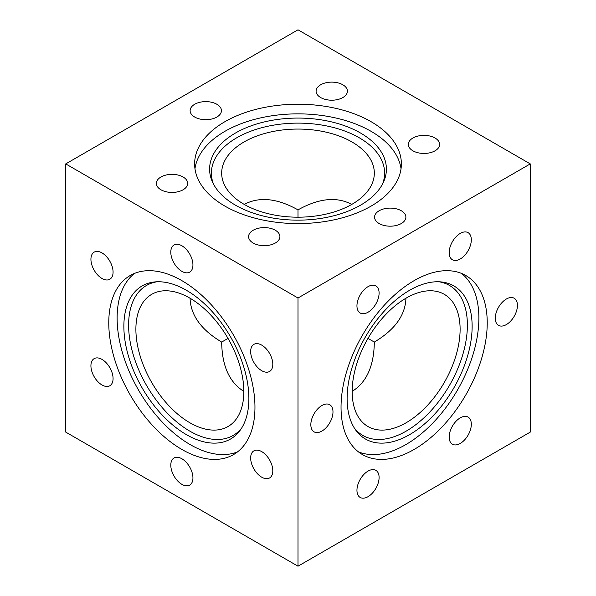 <?xml version="1.0" encoding="UTF-8"?>
<svg xmlns="http://www.w3.org/2000/svg" width="596" height="596" viewBox="0 0 596 596"><rect width="100%" height="100%" fill="white"/><g stroke="black" fill="none" stroke-linecap="round" stroke-linejoin="round"><path stroke-width="0.89" d="M454.711 422.773A15.66 9.044 -60 0 1 468.076 417.088A15.66 9.044 -60 0 1 465.781 438.529A15.66 9.044 -60 0 1 452.416 444.214A15.66 9.044 -60 0 1 454.711 422.773M373.558 469.626A15.66 9.044 -60 0 1 375.853 470.333A15.66 9.044 -60 0 1 376.806 486.612A15.66 9.044 -60 0 1 362.487 498.167A15.66 9.044 -60 0 1 360.193 497.459A15.66 9.044 -60 0 1 359.239 481.188A15.66 9.044 -60 0 1 373.558 469.626M332.985 411.903A15.66 9.044 -60 0 1 326.146 427.66A15.66 9.044 -60 0 1 314.077 431.854A15.66 9.044 -60 0 1 310.836 424.687A15.66 9.044 -60 0 1 317.675 408.93A15.66 9.044 -60 0 1 329.737 404.729A15.66 9.044 -60 0 1 332.985 411.903M373.558 307.327A15.66 9.044 -60 0 1 360.193 313.012A15.66 9.044 -60 0 1 362.487 291.571A15.66 9.044 -60 0 1 375.853 285.886A15.66 9.044 -60 0 1 373.558 307.327M454.711 260.474A15.66 9.044 -60 0 1 452.416 259.767A15.66 9.044 -60 0 1 451.463 243.488A15.66 9.044 -60 0 1 465.781 231.933A15.66 9.044 -60 0 1 468.076 232.641A15.66 9.044 -60 0 1 469.03 248.912A15.66 9.044 -60 0 1 454.711 260.474M495.283 318.197A15.66 9.044 -60 0 1 502.123 302.44A15.66 9.044 -60 0 1 514.192 298.238A15.66 9.044 -60 0 1 517.432 305.413A15.66 9.044 -60 0 1 510.593 321.17A15.66 9.044 -60 0 1 498.532 325.364A15.66 9.044 -60 0 1 495.283 318.197M252.145 345.985A15.66 9.044 60 0 1 253.903 344.354A15.66 9.044 60 0 1 268.476 351.662A15.66 9.044 60 0 1 271.322 369.848A15.66 9.044 60 0 1 269.563 371.479A15.66 9.044 60 0 1 254.991 364.171A15.66 9.044 60 0 1 252.145 345.985M172.274 259.416A15.66 9.044 60 0 1 174.032 244.993A15.66 9.044 60 0 1 191.458 257.703A15.66 9.044 60 0 1 189.699 272.119A15.66 9.044 60 0 1 172.274 259.416M101.998 278.481A15.66 9.044 60 0 1 91.769 264.676A15.66 9.044 60 0 1 94.168 252.13A15.66 9.044 60 0 1 101.998 252.905A15.66 9.044 60 0 1 112.227 266.703A15.66 9.044 60 0 1 109.828 279.256A15.66 9.044 60 0 1 101.998 278.481M111.586 384.115A15.66 9.044 60 0 1 109.828 385.746A15.66 9.044 60 0 1 95.256 378.438A15.66 9.044 60 0 1 92.41 360.252A15.66 9.044 60 0 1 94.168 358.621A15.66 9.044 60 0 1 108.74 365.929A15.66 9.044 60 0 1 111.586 384.115M191.458 470.684A15.66 9.044 60 0 1 189.699 485.107A15.66 9.044 60 0 1 172.274 472.397A15.66 9.044 60 0 1 174.032 457.981A15.66 9.044 60 0 1 191.458 470.684M261.733 451.619A15.66 9.044 60 0 1 271.962 465.424A15.66 9.044 60 0 1 269.563 477.97A15.66 9.044 60 0 1 261.733 477.195A15.66 9.044 60 0 1 251.505 463.397A15.66 9.044 60 0 1 253.903 450.844A15.66 9.044 60 0 1 261.733 451.619M419.927 135.679A15.66 9.044 180 0 1 439.639 144.411A15.66 9.044 180 0 1 428.032 153.142A15.66 9.044 180 0 1 408.32 144.411A15.66 9.044 180 0 1 419.927 135.679M316.632 88.826A15.66 9.044 180 0 1 333.797 82.203A15.66 9.044 180 0 1 347.416 91.166A15.66 9.044 180 0 1 346.887 93.505A15.66 9.044 180 0 1 329.715 100.128A15.66 9.044 180 0 1 316.096 91.166A15.66 9.044 180 0 1 316.632 88.826M194.698 117.047A15.66 9.044 180 0 1 190.117 110.655A15.66 9.044 180 0 1 199.779 102.303A15.66 9.044 180 0 1 216.847 104.263A15.66 9.044 180 0 1 221.436 110.655A15.66 9.044 180 0 1 211.766 119.006A15.66 9.044 180 0 1 194.698 117.047M176.073 192.121A15.66 9.044 180 0 1 156.361 183.389A15.66 9.044 180 0 1 167.968 174.658A15.66 9.044 180 0 1 187.68 183.389A15.66 9.044 180 0 1 176.073 192.121M279.368 238.974A15.66 9.044 180 0 1 262.203 245.597A15.66 9.044 180 0 1 248.584 236.634A15.66 9.044 180 0 1 249.113 234.295A15.66 9.044 180 0 1 266.285 227.672A15.66 9.044 180 0 1 279.904 236.634A15.66 9.044 180 0 1 279.368 238.974M401.302 210.753A15.66 9.044 180 0 1 405.883 217.145A15.66 9.044 180 0 1 396.221 225.497A15.66 9.044 180 0 1 379.153 223.537A15.66 9.044 180 0 1 374.564 217.145A15.66 9.044 180 0 1 384.234 208.794A15.66 9.044 180 0 1 401.302 210.753M382.513 184.075A86.614 50.004 0 0 0 339.757 129.317A86.614 50.004 0 0 0 236.754 137.773A86.614 50.004 0 0 0 213.487 184.075M244.032 204.286A76.325 44.067 0 0 0 327.204 213.837A76.325 44.067 0 0 0 374.325 173.131A76.325 44.067 0 0 0 298 129.064A76.325 44.067 0 0 0 221.675 173.131A76.325 44.067 0 0 0 244.032 204.286M235.495 133.02A88.402 51.04 0 0 0 212.556 182.197A88.402 51.04 0 0 0 275.017 218.389A88.402 51.04 0 0 0 360.505 205.195A88.402 51.04 0 0 0 383.444 182.197A88.402 51.04 0 0 0 342.104 124.877A88.402 51.04 0 0 0 235.495 133.02M401.033 168.72A103.376 59.682 0 0 0 333.663 117.524A103.376 59.682 0 0 0 224.901 131.336A103.376 59.682 0 0 0 194.966 168.72M371.099 206.104A103.376 59.682 180 0 1 258.44 219.037A103.376 59.682 180 0 1 194.624 163.9A103.376 59.682 180 0 1 224.901 121.696A103.376 59.682 180 0 1 337.56 108.763A103.376 59.682 180 0 1 401.376 163.9A103.376 59.682 180 0 1 371.099 206.104M157.083 281.774A86.614 50.004 -120 0 0 131.038 346.179A86.614 50.004 -120 0 0 189.856 431.154A86.614 50.004 -120 0 0 241.596 428.152M135.888 329.275A76.325 44.067 -120 0 0 169.204 406.085A76.325 44.067 -120 0 0 228.022 426.535A76.325 44.067 -120 0 0 228.022 338.401A76.325 44.067 -120 0 0 151.697 294.335A76.325 44.067 -120 0 0 135.888 329.275M186.377 290.267A88.402 51.04 -120 0 0 154.99 281.908A88.402 51.04 -120 0 0 126.017 346.365A88.402 51.04 -120 0 0 186.377 434.626A88.402 51.04 -120 0 0 240.434 429.895A88.402 51.04 -120 0 0 240.546 357.704A88.402 51.04 -120 0 0 186.377 290.267M134.525 273.408A103.376 59.682 -120 0 0 123.871 357.347A103.376 59.682 -120 0 0 190.213 444.631A103.376 59.682 -120 0 0 237.558 451.872M181.869 449.451A103.376 59.682 60 0 1 114.335 358.36A103.376 59.682 60 0 1 130.181 275.523A103.376 59.682 60 0 1 181.869 280.642A103.376 59.682 60 0 1 249.396 371.74A103.376 59.682 60 0 1 233.55 454.577A103.376 59.682 60 0 1 181.869 449.451M354.404 428.152A86.614 50.004 120 0 0 406.144 431.154A86.614 50.004 120 0 0 464.962 346.179A86.614 50.004 120 0 0 438.917 281.774M352.176 391.594A76.325 44.067 120 0 0 367.978 426.535A76.325 44.067 120 0 0 444.303 382.468A76.325 44.067 120 0 0 444.303 294.335A76.325 44.067 120 0 0 385.485 314.785A76.325 44.067 120 0 0 352.176 391.594M409.623 290.267A88.402 51.04 120 0 0 355.454 357.704A88.402 51.04 120 0 0 355.566 429.895A88.402 51.04 120 0 0 409.623 434.626A88.402 51.04 120 0 0 469.983 346.365A88.402 51.04 120 0 0 441.01 281.908A88.402 51.04 120 0 0 409.623 290.267M358.442 451.872A103.376 59.682 120 0 0 405.787 444.631A103.376 59.682 120 0 0 472.129 357.347A103.376 59.682 120 0 0 461.475 273.408M414.131 449.451A103.376 59.682 -60 0 1 362.45 454.577A103.376 59.682 -60 0 1 346.604 371.74A103.376 59.682 -60 0 1 414.131 280.642A103.376 59.682 -60 0 1 465.819 275.523A103.376 59.682 -60 0 1 481.665 358.36A103.376 59.682 -60 0 1 414.131 449.451M298 217.19L298 209.867C318.823 198.23 336.747 196.412 351.759 204.406M405.936 298.238C405.355 315.239 394.813 329.849 374.325 342.067L367.978 338.401M190.064 298.238C190.645 315.239 201.187 329.849 221.675 342.067C222.01 365.922 229.393 382.349 243.824 391.356M244.241 204.406C259.253 196.412 277.177 198.23 298 209.867L298 209.874M228.022 338.401L221.675 342.067M352.176 391.356C366.607 382.349 373.99 365.922 374.325 342.067M298 29.8L530.269 163.9L530.269 432.1L298 566.2L65.731 432.1L65.731 163.9L298 29.8M530.269 163.9L298 298L65.731 163.9M298 298L298 566.2"/></g></svg>
